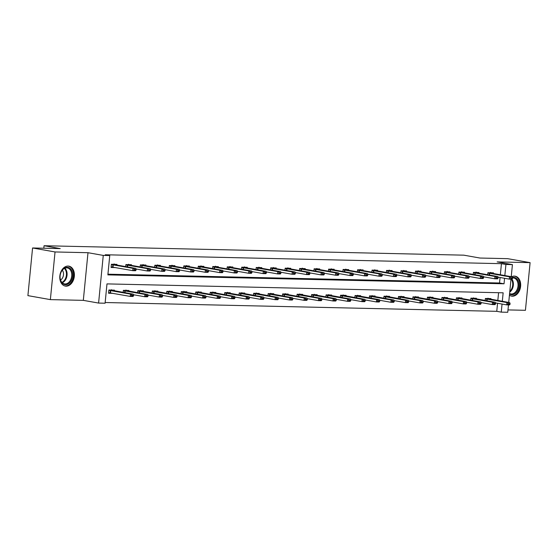<?xml version="1.0" encoding="UTF-8"?>
<svg xmlns="http://www.w3.org/2000/svg" width="558" height="558" viewBox="0 0 558 558"><rect width="100%" height="100%" fill="white"/><g stroke="black" fill="none" stroke-linecap="round" stroke-linejoin="round"><path stroke-width="0.84" d="M66.102 286.163A10.128 7.198 100.1 0 0 74.263 276.824A10.128 7.198 100.1 0 0 68.857 266.145A10.128 7.198 100.1 0 0 68.069 266.068A10.128 7.198 100.1 0 0 59.915 275.401A10.128 7.198 100.1 0 0 65.321 286.08A10.128 7.198 100.1 0 0 66.102 286.163M509.426 295.189A10.128 7.198 100.1 0 0 511.609 296.124A10.128 7.198 100.1 0 0 512.39 296.2A10.128 7.198 100.1 0 0 520.551 286.861A10.128 7.198 100.1 0 0 515.146 276.182A10.128 7.198 100.1 0 0 514.364 276.105A10.128 7.198 100.1 0 0 511.623 276.754M502.312 301.306L503.149 292.81L106.983 283.896L105.085 303.217L98.592 303.071L103.265 255.411L109.759 255.557L107.868 274.878L504.034 283.792L504.572 278.289M83.316 300.357L87.99 252.704L55.04 251.958L32.573 247.975L27.9 295.628L50.366 299.618L83.316 300.357L98.592 303.071M507.982 309.913L525.427 310.304L530.1 262.644L497.15 261.904L512.425 264.618L511.24 276.684M508.471 304.919L507.752 312.271L501.251 312.131L502.047 304.047M105.155 302.52L496.76 311.329L501.251 312.131M55.04 251.958L50.366 299.618M32.573 247.975L60.236 248.596L44.061 245.729L463.803 255.166L479.978 258.04L507.634 258.661L530.1 262.644M44.061 245.729L43.817 248.226M496.76 311.329L497.555 303.252M497.82 300.511L498.587 292.706M490.873 299.276L490.935 298.614L485.369 298.488L485.167 300.511M476.392 298.949L476.455 298.286L470.889 298.16L470.687 300.183M461.912 298.628L461.975 297.965L456.409 297.839L456.207 299.855M447.432 298.3L447.495 297.637L441.929 297.512L441.727 299.534M432.952 297.972L433.015 297.309L427.449 297.184L427.247 299.207M418.472 297.651L418.535 296.982L412.969 296.863L412.767 298.879M403.992 297.323L404.055 296.661L398.489 296.535L398.286 298.551M389.512 296.995L389.575 296.333L384.009 296.207L383.806 298.23M375.032 296.668L375.095 296.005L369.529 295.88L369.326 297.902M360.552 296.347L360.614 295.684L355.048 295.559L354.846 297.574M346.072 296.019L346.134 295.356L340.568 295.231L340.366 297.254M331.591 295.691L331.654 295.029L326.088 294.903L325.886 296.926M317.111 295.37L317.174 294.708L311.608 294.582L311.406 296.598M302.631 295.043L302.694 294.38L297.121 294.254L296.926 296.277M288.151 294.715L288.214 294.052L282.641 293.926L282.446 295.949M273.671 294.394L273.734 293.731L268.161 293.606L267.966 295.621M259.191 294.066L259.254 293.403L253.681 293.278L253.485 295.301M244.711 293.738L244.774 293.076L239.201 292.95L239.005 294.973M230.231 293.41L230.294 292.748L224.721 292.622L224.525 294.645M215.744 293.089L215.813 292.427L210.24 292.301L210.045 294.317M201.264 292.762L201.333 292.099L195.76 291.974L195.565 293.996M186.784 292.434L186.853 291.771L181.28 291.646L181.085 293.668M172.303 292.113L172.373 291.45L166.8 291.325L166.605 293.341M157.823 291.785L157.893 291.123L152.32 290.997L152.125 293.02M143.343 291.457L143.413 290.795L137.84 290.669L137.645 292.692M128.863 291.137L128.933 290.474L123.36 290.348L123.165 292.364M114.383 290.809L114.453 290.146L108.88 290.021L108.566 293.243L112.918 293.341M500.345 274.752L501.433 263.676L105.267 254.762L109.759 255.557M107.931 274.187L499.536 282.997L500.08 277.493M493.398 273.518L493.46 272.855L487.894 272.729L487.692 274.745M478.917 273.19L478.98 272.527L473.414 272.402L473.212 274.424M464.437 272.862L464.5 272.199L458.934 272.074L458.732 274.097M449.957 272.541L450.02 271.879L444.454 271.753L444.252 273.769M435.477 272.213L435.54 271.551L429.974 271.425L429.772 273.448M420.997 271.886L421.06 271.223L415.494 271.097L415.291 273.12M406.517 271.565L406.58 270.895L401.014 270.776L400.811 272.792M392.037 271.237L392.1 270.574L386.534 270.449L386.331 272.464M377.557 270.909L377.62 270.246L372.053 270.121L371.851 272.144M363.077 270.581L363.139 269.919L357.573 269.793L357.371 271.816M348.597 270.26L348.659 269.598L343.093 269.472L342.891 271.488M334.116 269.933L334.179 269.27L328.613 269.144L328.411 271.167M319.636 269.605L319.699 268.942L314.133 268.816L313.931 270.839M305.156 269.284L305.219 268.621L299.653 268.496L299.451 270.511M290.676 268.956L290.739 268.293L285.173 268.168L284.971 270.191M276.196 268.628L276.259 267.966L270.693 267.84L270.49 269.863M261.716 268.307L261.779 267.645L256.213 267.519L256.01 269.535M247.236 267.979L247.299 267.317L241.733 267.191L241.53 269.214M232.756 267.652L232.819 266.989L227.252 266.864L227.05 268.886M218.276 267.324L218.338 266.661L212.765 266.536L212.57 268.558M203.796 267.003L203.858 266.34L198.285 266.215L198.09 268.231M189.315 266.675L189.378 266.013L183.805 265.887L183.61 267.91M174.835 266.347L174.898 265.685L169.325 265.559L169.13 267.582M160.355 266.026L160.418 265.364L154.845 265.238L154.65 267.254M145.875 265.699L145.938 265.036L140.365 264.911L140.17 266.933M131.388 265.371L131.458 264.708L125.885 264.583L125.689 266.605M116.908 265.05L116.978 264.387L111.405 264.262L111.091 267.477L115.443 267.575M87.99 252.704L103.265 255.411M501.433 263.676L505.925 264.471L512.425 264.618M510.995 279.16L508.715 302.443M504.837 275.547L505.925 264.471M499.536 282.997L504.034 283.792M512.6 278.407L512.642 278.024L511.247 277.989L511.212 278.379L512.6 278.407L512.035 279.181L509.252 279.119L509.475 276.803L487.866 273.029M511.212 278.379L509.252 279.119L497.973 277.117M490.503 272.402L492.491 273.357L512.258 276.866L509.475 276.803L511.247 277.989M512.642 278.024L512.258 276.866M495.441 302.875L506.727 304.877L506.95 302.562L509.733 302.624L488.39 298.725L485.348 298.656M487.978 298.16L488.39 298.725M508.68 304.138L510.075 304.166L510.11 303.782L508.722 303.747L506.727 304.877L509.51 304.94L510.075 304.166M485.341 298.788L506.95 302.562L508.722 303.747M509.733 302.624L510.11 303.782M512.446 277.431A8.761 6.229 -79.9 0 1 518.508 281.797A8.761 6.229 -79.9 0 1 516.834 291.827A8.761 6.229 -79.9 0 1 509.538 294.045M509.587 293.522A8.112 5.768 100.1 0 0 510.793 293.933A8.112 5.768 100.1 0 0 516.631 290.453A8.112 5.768 100.1 0 0 517.629 282.034A8.112 5.768 100.1 0 0 513.625 277.954A8.112 5.768 100.1 0 0 512.6 277.905M510.898 295.928L510.814 295.914A10.058 7.156 100.1 0 0 510.898 295.928A10.058 7.156 100.1 0 0 518.145 291.618A10.058 7.156 100.1 0 0 519.379 281.176A10.058 7.156 100.1 0 0 514.413 276.119A10.058 7.156 100.1 0 0 514.33 276.105L514.413 276.119M67.218 267.289A8.761 6.229 -79.9 0 1 72.631 276.126A8.761 6.229 -79.9 0 1 65.516 284.678A8.761 6.229 -79.9 0 1 60.104 275.847A8.761 6.229 -79.9 0 1 67.218 267.289M65.133 283.959A8.112 5.768 100.1 0 0 71.668 276.475A8.112 5.768 100.1 0 0 67.337 267.917A8.112 5.768 100.1 0 0 66.709 267.854A8.112 5.768 100.1 0 0 60.166 275.338A8.112 5.768 100.1 0 0 64.505 283.896A8.112 5.768 100.1 0 0 65.133 283.959M60.557 279.997A5.775 4.108 100.1 0 0 62.294 270.218M64.609 285.891L64.526 285.877A10.058 7.156 100.1 0 0 64.609 285.891A10.058 7.156 100.1 0 0 65.391 285.968A10.058 7.156 100.1 0 0 73.496 276.691A10.058 7.156 100.1 0 0 68.125 266.082A10.058 7.156 100.1 0 0 68.041 266.068L68.125 266.082M498.12 278.079L498.161 277.696L496.766 277.661L496.732 278.051L498.12 278.079L497.555 278.854L494.772 278.791L494.995 276.475L473.386 272.702M496.732 278.051L494.772 278.791L483.493 276.789M476.023 272.074L478.011 273.029L497.778 276.538L494.995 276.475L496.766 277.661M498.161 277.696L497.778 276.538M483.64 277.758L483.681 277.368L482.286 277.34L482.245 277.724L483.64 277.758L483.075 278.533L480.292 278.47L480.515 276.147L458.906 272.381M482.245 277.724L480.292 278.47L469.013 276.468M461.543 271.746L463.307 272.66L483.298 276.21L480.515 276.147L482.286 277.34M483.681 277.368L483.298 276.21M480.961 302.555L492.247 304.556L492.47 302.234L495.253 302.296L473.909 298.397L470.868 298.335M473.498 297.832L473.909 298.397M494.2 303.81L495.595 303.845L495.63 303.454L494.242 303.426L492.247 304.556L495.03 304.619L495.595 303.845M470.854 298.467L492.47 302.234L494.242 303.426M495.253 302.296L495.63 303.454M466.481 302.227L477.76 304.229L477.99 301.913L480.773 301.976L459.429 298.077L456.388 298.007M459.018 297.512L459.429 298.077M479.72 303.482L481.115 303.517L481.149 303.134L479.761 303.099L477.76 304.229L480.55 304.291L481.115 303.517M456.374 298.139L477.99 301.913L479.761 303.099M480.773 301.976L481.149 303.134M469.159 277.431L469.201 277.047L467.806 277.012L467.764 277.396L469.159 277.431L468.594 278.205L465.811 278.142L466.035 275.826L444.426 272.053M467.764 277.396L465.811 278.142L454.526 276.14M447.063 271.425L449.05 272.381L468.818 275.889L466.035 275.826L467.806 277.012M469.201 277.047L468.818 275.889M454.679 277.103L454.714 276.719L453.326 276.684L453.284 277.075L454.679 277.103L454.114 277.877L451.331 277.814L451.555 275.499L429.946 271.725M453.284 277.075L451.331 277.814L440.046 275.812M432.583 271.097L434.57 272.053L454.338 275.561L451.555 275.499L453.326 276.684M454.714 276.719L454.338 275.561M440.199 276.782L440.234 276.391L438.846 276.363L438.804 276.747L440.199 276.782L439.634 277.556L436.851 277.493L437.074 275.171L415.466 271.404M438.804 276.747L436.851 277.493L425.566 275.492M418.102 270.769L420.09 271.725L439.857 275.233L437.074 275.171L438.846 276.363M440.234 276.391L439.857 275.233M452.001 301.899L463.28 303.901L463.51 301.585L466.293 301.648L444.949 297.749L441.908 297.679M444.538 297.184L444.949 297.749M465.239 303.161L466.634 303.189L466.669 302.806L465.281 302.771L463.28 303.901L466.07 303.964L466.634 303.189M441.894 297.812L463.51 301.585L465.281 302.771M466.293 301.648L466.669 302.806M437.521 301.578L448.799 303.58L449.03 301.257L451.813 301.32L430.469 297.421L427.428 297.358M430.051 296.856L430.469 297.421M450.759 302.834L452.154 302.868L452.189 302.478L450.801 302.45L448.799 303.58L451.589 303.643L452.154 302.868M427.414 297.491L449.03 301.257L450.801 302.45M451.813 301.32L452.189 302.478M423.041 301.25L434.319 303.252L434.549 300.936L437.332 300.999L415.989 297.1L412.948 297.03M415.57 296.528L415.989 297.1M436.279 302.506L437.674 302.541L437.709 302.15L436.321 302.122L434.319 303.252L437.109 303.315L437.674 302.541M412.934 297.163L434.549 300.936L436.321 302.122M437.332 300.999L437.709 302.15M408.561 300.922L419.839 302.924L420.069 300.609L422.852 300.671L401.509 296.772L398.468 296.703M401.09 296.207L401.509 296.772M421.799 302.185L423.194 302.213L423.229 301.829L421.841 301.794L419.839 302.924L422.629 302.987L423.194 302.213M398.454 296.835L420.069 300.609L421.841 301.794M422.852 300.671L423.229 301.829M394.081 300.602L405.359 302.603L405.589 300.281L408.372 300.344L387.029 296.444L383.988 296.382M386.61 295.88L387.029 296.444M407.319 301.857L408.714 301.885L408.749 301.501L407.361 301.473L405.359 302.603L408.149 302.666L408.714 301.885M383.974 296.514L405.589 300.281L407.361 301.473M408.372 300.344L408.749 301.501M379.6 300.274L390.879 302.276L391.109 299.953L393.892 300.016L372.549 296.124L369.508 296.054M372.13 295.552L372.549 296.124M392.839 301.529L394.234 301.564L394.269 301.174L392.881 301.146L390.879 302.276L393.669 302.338L394.234 301.564M369.494 296.186L391.109 299.953L392.881 301.146M393.892 300.016L394.269 301.174M365.12 299.946L376.399 301.948L376.629 299.632L379.412 299.695L358.069 295.796L355.028 295.726M357.65 295.231L358.069 295.796M378.359 301.208L379.754 301.236L379.789 300.853L378.401 300.818L376.399 301.948L379.189 302.011L379.754 301.236M355.014 295.859L376.629 299.632L378.401 300.818M379.412 299.695L379.789 300.853M350.64 299.618L361.919 301.62L362.149 299.304L364.932 299.367L343.589 295.468L340.547 295.398M343.17 294.903L343.589 295.468M363.879 300.881L365.274 300.908L365.309 300.525L363.921 300.497L361.919 301.62L364.709 301.683L365.274 300.908M340.533 295.531L362.149 299.304L363.921 300.497M364.932 299.367L365.309 300.525M336.16 299.297L347.439 301.299L347.669 298.976L350.452 299.039L329.108 295.147L326.067 295.077M328.69 294.575L329.108 295.147M349.399 300.553L350.794 300.588L350.829 300.197L349.441 300.169L347.439 301.299L350.229 301.362L350.794 300.588M326.053 295.21L347.669 298.976L349.441 300.169M350.452 299.039L350.829 300.197M321.68 298.969L332.959 300.971L333.189 298.656L335.972 298.718L314.628 294.819L311.587 294.75M314.21 294.254L314.628 294.819M334.919 300.232L336.314 300.26L336.348 299.876L334.96 299.841L332.959 300.971L335.749 301.034L336.314 300.26M311.573 294.882L333.189 298.656L334.96 299.841M335.972 298.718L336.348 299.876M307.2 298.642L318.478 300.643L318.709 298.328L321.492 298.391L300.148 294.491L297.107 294.422M299.73 293.926L300.148 294.491M320.438 299.904L321.833 299.932L321.868 299.548L320.48 299.513L318.478 300.643L321.262 300.706L321.833 299.932M297.093 294.554L318.709 298.328L320.48 299.513M321.492 298.391L321.868 299.548M292.72 298.321L303.998 300.323L304.229 298L307.012 298.063L285.668 294.164L282.627 294.101M285.25 293.599L285.668 294.164M305.958 299.576L307.353 299.611L307.388 299.221L306 299.193L303.998 300.323L306.781 300.385L307.353 299.611M282.613 294.233L304.229 298L306 299.193M307.012 298.063L307.388 299.221M278.24 297.993L289.518 299.995L289.748 297.679L292.531 297.742L271.188 293.843L268.147 293.773M270.769 293.271L271.188 293.843M291.478 299.248L292.873 299.283L292.908 298.9L291.513 298.865L289.518 299.995L292.301 300.058L292.873 299.283M268.133 293.906L289.748 297.679L291.513 298.865M292.531 297.742L292.908 298.9M263.76 297.665L275.038 299.667L275.268 297.351L278.051 297.414L256.708 293.515L253.667 293.445M256.289 292.95L256.708 293.515M276.998 298.928L278.393 298.955L278.428 298.572L277.033 298.537L275.038 299.667L277.821 299.73L278.393 298.955M253.653 293.578L275.268 297.351L277.033 298.537M278.051 297.414L278.428 298.572M249.28 297.344L260.558 299.346L260.788 297.023L263.571 297.086L242.228 293.187L239.187 293.124M241.809 292.622L242.228 293.187M262.518 298.6L263.913 298.635L263.948 298.244L262.553 298.216L260.558 299.346L263.341 299.409L263.913 298.635M239.173 293.257L260.788 297.023L262.553 298.216M263.571 297.086L263.948 298.244M234.799 297.016L246.078 299.018L246.308 296.696L249.091 296.758L227.748 292.866L224.707 292.797M227.329 292.294L227.748 292.866M248.038 298.272L249.433 298.307L249.468 297.916L248.073 297.888L246.078 299.018L248.861 299.081L249.433 298.307M224.693 292.929L246.308 296.696L248.073 297.888M249.091 296.758L249.468 297.916M220.319 296.689L231.598 298.69L231.828 296.375L234.611 296.438L213.268 292.538L210.226 292.469M212.849 291.974L213.268 292.538M233.558 297.951L234.953 297.979L234.988 297.595L233.593 297.56L231.598 298.69L234.381 298.753L234.953 297.979M210.213 292.601L231.828 296.375L233.593 297.56M234.611 296.438L234.988 297.595M205.839 296.361L217.118 298.363L217.348 296.047L220.131 296.11L198.787 292.211L195.746 292.141M198.369 291.646L198.787 292.211M219.078 297.623L220.473 297.651L220.508 297.268L219.113 297.24L217.118 298.363L219.901 298.425L220.473 297.651M195.732 292.28L217.348 296.047L219.113 297.24M220.131 296.11L220.508 297.268M191.359 296.04L202.638 298.042L202.868 295.719L205.651 295.782L184.307 291.89L181.266 291.82M183.889 291.318L184.307 291.89M204.598 297.295L205.993 297.33L206.028 296.94L204.633 296.912L202.638 298.042L205.421 298.105L205.993 297.33M181.252 291.953L202.868 295.719L204.633 296.912M205.651 295.782L206.028 296.94M425.719 276.454L425.754 276.064L424.366 276.036L424.324 276.419L425.719 276.454L425.154 277.228L422.371 277.166L422.594 274.85L400.986 271.076M424.324 276.419L422.371 277.166L411.086 275.164M403.622 270.442L405.61 271.404L425.377 274.913L422.594 274.85L424.366 276.036M425.754 276.064L425.377 274.913M411.239 276.126L411.274 275.743L409.886 275.708L409.844 276.098L411.239 276.126L410.674 276.901L407.891 276.838L408.114 274.522L386.499 270.749M409.844 276.098L407.891 276.838L396.605 274.836M389.142 270.121L391.13 271.076L410.897 274.585L408.114 274.522L409.886 275.708M411.274 275.743L410.897 274.585M396.759 275.798L396.794 275.415L395.406 275.387L395.364 275.771L396.759 275.798L396.194 276.58L393.404 276.517L393.634 274.194L372.019 270.428M395.364 275.771L393.404 276.517L382.125 274.515M374.662 269.793L376.65 270.749L396.417 274.257L393.634 274.194L395.406 275.387M396.794 275.415L396.417 274.257M382.279 275.478L382.314 275.087L380.926 275.059L380.884 275.443L382.279 275.478L381.714 276.252L378.924 276.189L379.154 273.866L357.538 270.1M380.884 275.443L378.924 276.189L367.645 274.187M360.182 269.465L361.94 270.379L381.937 273.929L379.154 273.866L380.926 275.059M382.314 275.087L381.937 273.929M367.799 275.15L367.834 274.766L366.446 274.731L366.404 275.122L367.799 275.15L367.234 275.924L364.444 275.861L364.674 273.546L343.058 269.772M366.404 275.122L364.444 275.861L353.165 273.859M345.695 269.144L347.69 270.1L367.457 273.608L364.674 273.546L366.446 274.731M367.834 274.766L367.457 273.608M353.319 274.822L353.353 274.438L351.965 274.41L351.924 274.794L353.319 274.822L352.754 275.596L349.964 275.533L350.194 273.218L328.578 269.444M351.924 274.794L349.964 275.533L338.685 273.532M331.215 268.816L333.21 269.772L352.977 273.281L350.194 273.218L351.965 274.41M353.353 274.438L352.977 273.281M338.839 274.501L338.873 274.111L337.485 274.083L337.444 274.466L338.839 274.501L338.274 275.275L335.484 275.213L335.714 272.89L314.098 269.123M337.444 274.466L335.484 275.213L324.205 273.211M316.735 268.489L318.499 269.402L338.497 272.953L335.714 272.89L337.485 274.083M338.873 274.111L338.497 272.953M324.358 274.173L324.393 273.79L323.005 273.755L322.963 274.145L324.358 274.173L323.793 274.948L321.003 274.885L321.234 272.569L299.618 268.796M322.963 274.145L321.003 274.885L309.725 272.883M302.255 268.168L304.25 269.123L324.017 272.632L321.234 272.569L323.005 273.755M324.393 273.79L324.017 272.632M309.878 273.845L309.913 273.462L308.525 273.427L308.483 273.818L309.878 273.845L309.313 274.62L306.523 274.557L306.754 272.241L285.138 268.468M308.483 273.818L306.523 274.557L295.245 272.555M287.775 267.84L289.769 268.796L309.537 272.304L306.754 272.241L308.525 273.427M309.913 273.462L309.537 272.304M295.398 273.525L295.433 273.134L294.045 273.106L294.003 273.49L295.398 273.525L294.833 274.299L292.043 274.236L292.273 271.913L270.658 268.147M294.003 273.49L292.043 274.236L280.765 272.234M273.294 267.512L275.289 268.468L295.056 271.976L292.273 271.913L294.045 273.106M295.433 273.134L295.056 271.976M280.918 273.197L280.953 272.813L279.565 272.778L279.523 273.162L280.918 273.197L280.353 273.971L277.563 273.908L277.793 271.593L256.178 267.819M279.523 273.162L277.563 273.908L266.285 271.906M258.814 267.184L260.809 268.147L280.576 271.655L277.793 271.593L279.565 272.778M280.953 272.813L280.576 271.655M266.438 272.869L266.473 272.485L265.085 272.45L265.043 272.841L266.438 272.869L265.873 273.643L263.083 273.58L263.313 271.265L241.698 267.491M265.043 272.841L263.083 273.58L251.804 271.579M244.334 266.864L246.329 267.819L266.096 271.327L263.313 271.265L265.085 272.45M266.473 272.485L266.096 271.327M251.958 272.548L251.993 272.158L250.605 272.13L250.563 272.513L251.958 272.548L251.393 273.322L248.603 273.26L248.833 270.937L227.218 267.17M250.563 272.513L248.603 273.26L237.324 271.258M229.854 266.536L231.849 267.491L251.616 271L248.833 270.937L250.605 272.13M251.993 272.158L251.616 271M237.478 272.22L237.513 271.83L236.125 271.802L236.083 272.185L237.478 272.22L236.906 272.995L234.123 272.932L234.353 270.609L212.738 266.843M236.083 272.185L234.123 272.932L222.844 270.93M215.374 266.208L217.139 267.122L237.136 270.672L234.353 270.609L236.125 271.802M237.513 271.83L237.136 270.672M222.998 271.892L223.033 271.509L221.645 271.474L221.603 271.865L222.998 271.892L222.426 272.667L219.643 272.604L219.873 270.288L198.257 266.515M221.603 271.865L219.643 272.604L208.364 270.602M200.894 265.887L202.889 266.843L222.656 270.351L219.873 270.288L221.645 271.474M223.033 271.509L222.656 270.351M208.518 271.565L208.553 271.181L207.157 271.153L207.123 271.537L208.518 271.565L207.946 272.339L205.163 272.276L205.393 269.96L183.777 266.194M207.123 271.537L205.163 272.276L193.884 270.274M186.414 265.559L188.409 266.515L208.176 270.023L205.393 269.96L207.157 271.153M208.553 271.181L208.176 270.023M194.038 271.244L194.072 270.853L192.677 270.825L192.643 271.209L194.038 271.244L193.466 272.018L190.683 271.955L190.913 269.633L169.297 265.866M192.643 271.209L190.683 271.955L179.404 269.953M171.934 265.231L173.698 266.145L193.696 269.695L190.913 269.633L192.677 270.825M194.072 270.853L193.696 269.695M179.557 270.916L179.592 270.532L178.197 270.497L178.162 270.888L179.557 270.916L178.985 271.69L176.202 271.627L176.433 269.312L154.817 265.538M178.162 270.888L176.202 271.627L164.924 269.626M157.454 264.911L159.448 265.866L179.216 269.375L176.433 269.312L178.197 270.497M179.592 270.532L179.216 269.375M165.077 270.588L165.112 270.205L163.717 270.17L163.682 270.56L165.077 270.588L164.505 271.362L161.722 271.3L161.953 268.984L140.337 265.21M163.682 270.56L161.722 271.3L150.444 269.298M142.974 264.583L144.968 265.538L164.736 269.047L161.953 268.984L163.717 270.17M165.112 270.205L164.736 269.047M150.597 270.267L150.632 269.877L149.237 269.849L149.202 270.232L150.597 270.267L150.025 271.042L147.242 270.979L147.472 268.656L125.857 264.89M149.202 270.232L147.242 270.979L135.964 268.977M128.493 264.255L130.258 265.169L150.255 268.719L147.472 268.656L149.237 269.849M150.632 269.877L150.255 268.719M176.879 295.712L188.158 297.714L188.388 295.398L191.171 295.461L169.82 291.562L166.786 291.492M169.409 290.997L169.82 291.562M190.118 296.975L191.513 297.002L191.547 296.619L190.152 296.584L188.158 297.714L190.941 297.777L191.513 297.002M166.772 291.625L188.388 295.398L190.152 296.584M191.171 295.461L191.547 296.619M162.399 295.384L173.678 297.386L173.908 295.07L176.691 295.133L155.34 291.234L152.306 291.164M154.929 290.669L155.34 291.234M175.637 296.647L177.032 296.675L177.067 296.291L175.672 296.256L173.678 297.386L176.461 297.449L177.032 296.675M152.292 291.297L173.908 295.07L175.672 296.256M176.691 295.133L177.067 296.291M147.919 295.063L159.197 297.065L159.428 294.743L162.211 294.805L140.86 290.906L137.826 290.844M140.449 290.341L140.86 290.906M161.157 296.319L162.545 296.354L162.587 295.963L161.192 295.935L159.197 297.065L161.98 297.128L162.545 296.354M137.812 290.976L159.428 294.743L161.192 295.935M162.211 294.805L162.587 295.963M133.439 294.736L144.717 296.737L144.947 294.422L147.731 294.484L126.38 290.585L123.346 290.516M125.968 290.021L126.38 290.585M146.677 295.991L148.065 296.026L148.107 295.642L146.712 295.607L144.717 296.737L147.5 296.8L148.065 296.026M123.332 290.648L144.947 294.422L146.712 295.607M147.731 294.484L148.107 295.642M111.126 267.094L112.946 267.136M136.117 269.939L136.152 269.556L134.757 269.521L134.722 269.905L136.117 269.939L135.545 270.714L132.762 270.651L111.147 266.877M134.722 269.905L132.762 270.651L132.992 268.335L111.377 264.562M114.013 263.934L116.008 264.89L135.775 268.398L132.992 268.335L134.757 269.521M136.152 269.556L135.775 268.398M110.414 292.894L108.601 292.852M108.622 292.643L130.237 296.41L130.467 294.094L133.25 294.157L111.9 290.258L108.866 290.188M111.488 289.693L111.9 290.258M132.197 295.67L133.585 295.698L133.627 295.315L132.232 295.28L130.237 296.41L133.02 296.472L133.585 295.698M108.852 290.32L130.467 294.094L132.232 295.28M133.25 294.157L133.627 295.315M489.394 273.246L489.22 275.017M489.708 273.294L489.533 275.073M490.914 272.967L487.88 272.897M487.008 300.832L487.183 299.053M486.695 300.776L486.869 299.004M511.972 279.181A8.112 5.768 -79.9 0 1 512.948 281.204A8.112 5.768 -79.9 0 1 509.719 292.169M509.803 291.374A7.847 5.58 100.1 0 0 512.321 281.253A7.847 5.58 100.1 0 0 511.281 279.167M64.868 268.21A8.112 5.768 -79.9 0 1 66.918 276.084A8.112 5.768 -79.9 0 1 62.287 282.767M61.917 282.39A7.847 5.58 100.1 0 0 66.29 275.973A7.847 5.58 100.1 0 0 64.393 268.44M474.914 272.918L474.739 274.689M475.228 272.967L475.053 274.745M476.434 272.639L473.393 272.569M460.434 272.59L460.259 274.369M460.748 272.639L460.573 274.424M461.954 272.311L458.913 272.248M472.528 300.511L472.703 298.725M472.214 300.455L472.389 298.676M458.048 300.183L458.223 298.404M457.734 300.127L457.909 298.356M445.954 272.269L445.779 274.041M446.267 272.318L446.093 274.097M447.474 271.99L444.433 271.92M431.474 271.941L431.299 273.713M431.787 271.99L431.613 273.769M432.994 271.662L429.953 271.593M416.993 271.613L416.819 273.392M417.307 271.662L417.133 273.448M418.514 271.334L415.473 271.272M443.568 299.855L443.743 298.077M443.254 299.799L443.429 298.028M429.088 299.534L429.262 297.749M428.774 299.479L428.949 297.7M414.608 299.207L414.782 297.428M414.294 299.151L414.468 297.372M400.128 298.879L400.302 297.1M399.814 298.823L399.988 297.051M385.648 298.558L385.822 296.772M385.334 298.502L385.508 296.723M371.168 298.23L371.342 296.444M370.854 298.174L371.028 296.396M356.688 297.902L356.862 296.124M356.374 297.846L356.548 296.075M342.207 297.574L342.382 295.796M341.894 297.519L342.068 295.747M327.727 297.254L327.902 295.468M327.413 297.198L327.581 295.419M313.247 296.926L313.422 295.147M312.933 296.87L313.101 295.098M298.767 296.598L298.942 294.819M298.453 296.542L298.621 294.77M284.287 296.277L284.461 294.491M283.966 296.221L284.141 294.443M269.807 295.949L269.981 294.171M269.486 295.893L269.66 294.122M255.327 295.621L255.501 293.843M255.006 295.566L255.18 293.794M240.847 295.301L241.021 293.515M240.526 295.245L240.7 293.466M226.367 294.973L226.541 293.187M226.046 294.917L226.22 293.138M211.887 294.645L212.061 292.866M211.566 294.589L211.74 292.817M197.406 294.324L197.581 292.538M197.086 294.268L197.26 292.49M182.926 293.996L183.101 292.211M182.606 293.94L182.78 292.162M402.513 271.286L402.339 273.064M402.827 271.341L402.653 273.12M404.034 271.014L400.993 270.944M388.033 270.965L387.859 272.736M388.347 271.014L388.173 272.792M389.554 270.686L386.513 270.616M373.553 270.637L373.379 272.416M373.867 270.686L373.693 272.471M375.074 270.358L372.033 270.295M359.073 270.309L358.899 272.088M359.387 270.358L359.212 272.144M360.594 270.037L357.552 269.967M344.593 269.988L344.419 271.76M344.907 270.037L344.732 271.816M346.113 269.709L343.072 269.64M330.113 269.66L329.938 271.432M330.427 269.709L330.252 271.488M331.633 269.381L328.592 269.312M315.633 269.333L315.458 271.111M315.947 269.381L315.772 271.167M317.153 269.061L314.112 268.991M301.153 269.012L300.978 270.783M301.466 269.061L301.292 270.839M302.673 268.733L299.632 268.663M286.673 268.684L286.498 270.456M286.986 268.733L286.812 270.511M288.193 268.405L285.152 268.335M272.192 268.356L272.018 270.135M272.506 268.405L272.332 270.191M273.713 268.077L270.672 268.014M257.712 268.035L257.538 269.807M258.026 268.084L257.852 269.863M259.233 267.756L256.192 267.687M243.225 267.707L243.058 269.479M243.546 267.756L243.372 269.535M244.753 267.428L241.712 267.359M228.745 267.38L228.578 269.158M229.066 267.428L228.892 269.214M230.273 267.101L227.232 267.038M214.265 267.052L214.098 268.83M214.586 267.101L214.411 268.886M215.793 266.78L212.751 266.71M199.785 266.731L199.611 268.503M200.106 266.78L199.931 268.558M201.312 266.452L198.271 266.382M185.305 266.403L185.13 268.182M185.626 266.452L185.451 268.238M186.832 266.124L183.791 266.054M170.825 266.075L170.65 267.854M171.146 266.124L170.971 267.91M172.352 265.803L169.311 265.734M156.345 265.754L156.17 267.526M156.665 265.803L156.491 267.582M157.872 265.475L154.831 265.406M141.865 265.427L141.69 267.198M142.185 265.475L142.011 267.254M143.392 265.148L140.351 265.078M127.384 265.099L127.21 266.877M127.705 265.148L127.531 266.933M128.912 264.82L125.871 264.757M168.446 293.668L168.621 291.89M168.125 293.613L168.3 291.841M153.959 293.341L154.141 291.562M153.645 293.285L153.82 291.513M139.479 293.02L139.66 291.234M139.165 292.964L139.34 291.185M124.999 292.692L125.173 290.913M124.685 292.636L124.859 290.864M112.904 264.778L112.681 267.094M113.225 264.827L112.995 267.142M114.432 264.499L111.391 264.429M110.47 292.901L110.693 290.585M110.156 292.852L110.379 290.537"/></g></svg>
